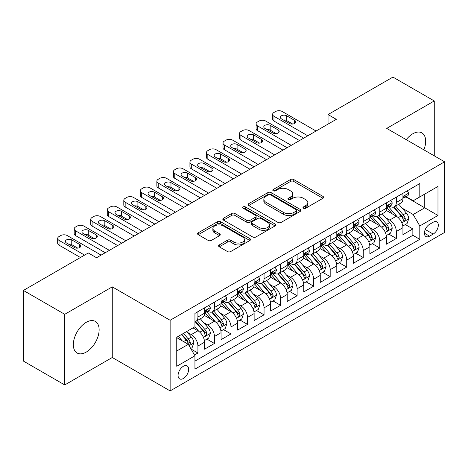 <?xml version="1.0" encoding="UTF-8"?>
<svg xmlns="http://www.w3.org/2000/svg" width="468" height="468" viewBox="0 0 468 468"><rect width="100%" height="100%" fill="white"/><g stroke="black" fill="none" stroke-linecap="round" stroke-linejoin="round"><path stroke-width="0.7" d="M303.445 208.231A1.609 0.93 0 0 0 305.721 208.231L322.961 198.274A2.293 1.328 0 0 0 323.634 197.338A2.293 1.328 0 0 0 322.961 196.402L293.752 179.536A2.293 1.328 0 0 0 290.505 179.536L273.259 189.493A1.609 0.93 0 0 0 272.791 190.148A1.609 0.93 0 0 0 273.259 190.804A1.609 0.93 0 0 0 275.535 190.804L277.764 189.517A7.342 4.241 0 0 1 288.153 189.517L290.587 190.921A7.342 4.241 0 0 1 292.74 193.916A7.342 4.241 0 0 1 290.587 196.917L288.352 198.204A1.609 0.93 0 0 0 287.884 198.859A1.609 0.93 0 0 0 288.352 199.514A1.609 0.93 0 0 0 290.628 199.514L292.857 198.227A7.342 4.241 0 0 1 303.246 198.227L305.68 199.631A7.342 4.241 0 0 1 307.833 202.632A7.342 4.241 0 0 1 305.68 205.627L303.445 206.92A1.609 0.93 0 0 0 302.977 207.576A1.609 0.93 0 0 0 303.445 208.231L303.445 206.92M86.229 352.106A18.24 10.53 120 0 0 98.145 336.036A18.24 10.53 120 0 0 95.349 321.417A18.24 10.53 120 0 0 86.229 322.323A18.24 10.53 120 0 0 74.313 338.393A18.24 10.53 120 0 0 77.109 353.007A18.24 10.53 120 0 0 86.229 352.106M423.879 149.848A18.24 10.53 120 0 0 421.89 132.889A18.24 10.53 120 0 0 412.77 133.795A18.24 10.53 120 0 0 406.212 139.651M183.362 378.501A7.482 4.317 120 0 0 188.253 371.908A7.482 4.317 120 0 0 187.106 365.912A7.482 4.317 120 0 0 183.362 366.28A7.482 4.317 120 0 0 178.478 372.873A7.482 4.317 120 0 0 179.624 378.869A7.482 4.317 120 0 0 183.362 378.501M219.258 244.934A2.293 1.328 0 0 0 218.585 245.875A2.293 1.328 0 0 0 219.258 246.811L227.454 251.544A2.293 1.328 0 0 0 230.701 251.544L249.853 240.488A2.293 1.328 0 0 0 250.52 239.546A2.293 1.328 0 0 0 249.853 238.61L220.639 221.744A2.293 1.328 0 0 0 217.392 221.744L198.245 232.801A2.293 1.328 0 0 0 197.572 233.737A2.293 1.328 0 0 0 198.245 234.679L208.143 240.394A2.293 1.328 0 0 0 211.39 240.394L219.586 235.661A2.293 1.328 0 0 0 220.258 234.725A2.293 1.328 0 0 0 219.586 233.784L214.672 230.952A6.137 3.545 0 0 1 212.876 228.442A6.137 3.545 0 0 1 216.666 225.172A6.137 3.545 0 0 1 223.359 225.939L242.588 237.042A6.137 3.545 0 0 1 244.384 239.546A6.137 3.545 0 0 1 240.599 242.822A6.137 3.545 0 0 1 233.906 242.055L230.701 240.207A2.293 1.328 0 0 0 227.454 240.207L219.258 244.934L219.258 246.811M112.267 286.861L64.736 314.303L23.4 290.441L23.4 361.08L64.736 384.942L112.267 357.499L170.136 390.909L170.136 320.27L112.267 286.861L112.267 357.499M434.269 155.844L434.269 100.953L386.732 128.402L444.6 161.811L170.136 320.27M434.269 100.953L392.933 77.091L328.039 114.561L328.039 124.102M23.4 290.441L88.294 252.972L96.56 257.745L336.305 119.334L328.039 114.561M277.928 222.399A2.293 1.328 0 0 0 281.174 222.399L300.321 211.343A2.293 1.328 0 0 0 300.994 210.407A2.293 1.328 0 0 0 300.321 209.471L271.112 192.605A2.293 1.328 0 0 0 267.866 192.605L248.713 203.662A2.293 1.328 0 0 0 248.04 204.598A2.293 1.328 0 0 0 248.713 205.534L277.928 222.399M243.758 208.576A1.609 0.93 0 0 1 245.39 208.804L245.39 206.897L275.085 224.043A2.293 1.328 0 0 1 275.757 224.979A2.293 1.328 0 0 1 275.085 225.915L255.937 236.972A2.293 1.328 0 0 1 252.691 236.972L223.476 220.106L223.476 218.234A2.293 1.328 0 0 0 222.809 219.17A2.293 1.328 0 0 0 223.476 220.106M223.476 218.234L231.672 213.502A2.293 1.328 0 0 1 234.918 213.502L246.765 220.34A2.293 1.328 0 0 0 250.011 220.34L255.452 217.199A2.293 1.328 0 0 0 256.125 216.263A2.293 1.328 0 0 0 255.452 215.327L243.114 208.207A1.609 0.93 0 0 1 242.646 207.552A1.609 0.93 0 0 1 243.635 206.692A1.609 0.93 0 0 1 245.39 206.897M194.483 354.99L197.917 353.012L191.055 349.052M187.147 332.192L191.301 334.591A9.354 5.4 60 0 1 197.917 346.045L204.528 342.225L204.528 349.192L214.449 343.465L206.926 339.125M203.685 322.645L207.833 325.044A9.354 5.4 60 0 1 214.449 336.498L221.06 332.678L221.06 339.645L230.981 333.918L223.458 329.577M220.217 313.098L224.371 315.496A9.354 5.4 60 0 1 230.981 326.951L237.598 323.131L237.598 330.104L247.519 324.377L239.996 320.03M236.749 303.556L240.903 305.949A9.354 5.4 60 0 1 247.519 317.403L254.13 313.589L254.13 320.557L264.051 314.829L256.528 310.483M253.287 294.009L257.435 296.408A9.354 5.4 60 0 1 264.051 307.862L270.662 304.042L270.662 311.009L280.584 305.282L273.06 300.942M269.82 284.462L273.973 286.861A9.354 5.4 60 0 1 280.584 298.315L287.2 294.495L287.2 301.462L297.116 295.735L289.593 291.394M286.352 274.915L290.505 277.313A9.354 5.4 60 0 1 297.116 288.768L303.732 284.948L303.732 291.921L313.654 286.194L306.13 281.847M302.89 265.374L307.037 267.766A9.354 5.4 60 0 1 313.654 279.221L320.264 275.406L320.264 282.374L330.186 276.646L322.663 272.3M319.422 255.826L323.569 258.225A9.354 5.4 60 0 1 330.186 269.679L336.802 265.859L336.802 272.826L346.718 267.099L339.195 262.759M335.954 246.279L340.107 248.678A9.354 5.4 60 0 1 346.718 260.132L353.334 256.312L353.334 263.279L363.256 257.552L355.733 253.211M352.486 236.732L356.639 239.13A9.354 5.4 60 0 1 363.256 250.585L369.866 246.771L369.866 253.738L379.788 248.011L372.265 243.664M369.024 227.191L373.171 229.583A9.354 5.4 60 0 1 379.788 241.038L386.398 237.223L386.398 244.191L396.32 238.464L396.32 231.496A9.354 5.4 -120 0 0 389.709 220.042L385.556 217.643M388.797 234.117L396.32 238.464M204.528 342.225A9.354 5.4 -120 0 0 197.917 330.771L192.956 327.904M221.06 332.678A9.354 5.4 -120 0 0 214.449 321.224L204.224 315.321M237.598 323.131A9.354 5.4 -120 0 0 230.981 311.676L220.756 305.774M254.13 313.589A9.354 5.4 -120 0 0 247.519 302.135L237.294 296.232M270.662 304.042A9.354 5.4 -120 0 0 264.051 292.588L253.826 286.685M287.2 294.495A9.354 5.4 -120 0 0 280.584 283.041L270.358 277.138M303.732 284.948A9.354 5.4 -120 0 0 297.116 273.493L286.896 267.591M320.264 275.406A9.354 5.4 -120 0 0 313.654 263.952L303.428 258.049M336.802 265.859A9.354 5.4 -120 0 0 330.186 254.405L319.96 248.502M353.334 256.312A9.354 5.4 -120 0 0 346.718 244.858L336.492 238.955M369.866 246.771A9.354 5.4 -120 0 0 363.256 235.31L353.03 229.408M386.398 237.223A9.354 5.4 -120 0 0 379.788 225.769L369.562 219.866M433.192 222.236L429.554 224.336A7.248 4.183 120 0 0 424.821 230.724A7.248 4.183 120 0 0 425.933 236.533A7.248 4.183 120 0 0 429.554 236.17L433.192 234.07A7.248 4.183 120 0 0 437.925 227.682A7.248 4.183 120 0 0 436.814 221.879A7.248 4.183 120 0 0 433.192 222.236M170.136 390.909L444.6 232.45L444.6 161.811M176.752 351.006L188.323 344.325L194.94 355.779L194.94 369.147L419.802 239.323L419.802 225.956L413.185 214.502L402.088 208.096M194.94 355.779L176.752 366.28L176.752 337.258L194.94 326.758L194.94 313.396L419.802 183.573L419.802 196.94L437.984 186.439L437.984 215.456L419.802 225.956M207.751 311.249L207.833 311.296A9.354 5.4 60 0 0 212.513 311.758L219.123 307.944A9.354 5.4 -120 0 0 221.06 303.662L221.06 298.315M224.283 301.702L224.371 301.749A9.354 5.4 60 0 0 229.045 302.217L235.661 298.397A9.354 5.4 -120 0 0 237.598 294.115L237.598 288.768M240.815 292.155L240.903 292.207A9.354 5.4 60 0 0 245.577 292.67L252.194 288.85A9.354 5.4 -120 0 0 254.13 284.567L254.13 279.221M257.347 282.608L257.435 282.66A9.354 5.4 60 0 0 262.115 283.122L268.726 279.302A9.354 5.4 -120 0 0 270.662 275.02L270.662 269.679M273.885 273.066L273.973 273.113A9.354 5.4 60 0 0 278.647 273.575L285.258 269.761A9.354 5.4 -120 0 0 287.2 265.479L287.2 260.132M290.417 263.519L290.505 263.566A9.354 5.4 60 0 0 295.179 264.034L301.796 260.214A9.354 5.4 -120 0 0 303.732 255.932L303.732 250.585M306.95 253.972L307.037 254.025A9.354 5.4 60 0 0 311.717 254.487L318.328 250.667A9.354 5.4 -120 0 0 320.264 246.384L320.264 241.038M323.487 244.425L323.569 244.477A9.354 5.4 60 0 0 328.249 244.939L334.86 241.119A9.354 5.4 -120 0 0 336.802 236.837L336.802 231.496M340.02 234.883L340.107 234.93A9.354 5.4 60 0 0 344.781 235.392L351.398 231.578A9.354 5.4 -120 0 0 353.334 227.296L353.334 221.949M356.552 225.336L356.639 225.383A9.354 5.4 60 0 0 361.314 225.851L367.93 222.031A9.354 5.4 -120 0 0 369.866 217.749L369.866 212.402M373.09 215.789L373.171 215.842A9.354 5.4 60 0 0 377.851 216.304L384.462 212.484A9.354 5.4 -120 0 0 386.398 208.201L386.398 202.855M194.94 361.126L412.858 235.31L412.858 228.916L402.936 234.643L402.936 227.676A9.354 5.4 -120 0 0 396.32 216.222L386.094 210.319M389.622 206.242L389.709 206.294A9.354 5.4 -120 0 0 394.384 206.757A9.354 5.4 -120 0 0 396.32 202.474L396.32 197.127M394.384 206.757L401 202.936A9.354 5.4 -120 0 0 402.936 198.654L402.936 193.313M197.917 311.676L197.917 317.023A9.354 5.4 60 0 1 195.975 321.305A9.354 5.4 60 0 1 194.94 321.686M195.975 321.305L202.591 317.485A9.354 5.4 -120 0 0 204.528 313.203L204.528 307.862M214.449 302.135L214.449 307.476A9.354 5.4 60 0 1 212.513 311.758M230.981 292.588L230.981 297.935A9.354 5.4 60 0 1 229.045 302.217M247.519 283.041L247.519 288.387A9.354 5.4 60 0 1 245.577 292.67M264.051 273.493L264.051 278.84A9.354 5.4 60 0 1 262.115 283.122M280.584 263.952L280.584 269.293A9.354 5.4 60 0 1 278.647 273.575M297.116 254.405L297.116 259.752A9.354 5.4 60 0 1 295.179 264.034M313.654 244.858L313.654 250.204A9.354 5.4 60 0 1 311.717 254.487M330.186 235.31L330.186 240.657A9.354 5.4 60 0 1 328.249 244.939M346.718 225.769L346.718 231.11A9.354 5.4 60 0 1 344.781 235.392M363.256 216.222L363.256 221.569A9.354 5.4 60 0 1 361.314 225.851M379.788 206.675L379.788 212.022A9.354 5.4 60 0 1 377.851 216.304M379.788 241.038L379.788 248.011M363.256 250.585L363.256 257.552M346.718 260.132L346.718 267.099M330.186 269.679L330.186 276.646M313.654 279.221L313.654 286.194M297.116 288.768L297.116 295.735M280.584 298.315L280.584 305.282M264.051 307.862L264.051 314.829M247.519 317.403L247.519 324.377M230.981 326.951L230.981 333.918M214.449 336.498L214.449 343.465M197.917 346.045L197.917 353.012M188.323 344.325L176.752 337.644M413.185 214.502L424.757 207.821L424.757 194.074L437.984 186.439M405.826 196.888L437.984 215.456M406.154 196.7L413.185 200.754L419.802 196.94M64.736 314.303L64.736 384.942M405.335 224.576L412.858 228.916M412.858 235.31L419.802 239.323M304.089 208.459L305.68 207.54A7.342 4.241 0 0 0 307.833 204.539L307.833 202.632M292.74 193.916L292.74 195.829A7.342 4.241 0 0 1 290.587 198.824L288.996 199.742M322.932 198.292L293.752 181.444A2.293 1.328 0 0 0 290.505 181.444L273.903 191.026M300.292 211.361L271.112 194.512A2.293 1.328 0 0 0 267.866 194.512L248.748 205.551M296.267 211.062A1.609 0.93 0 0 0 296.735 210.407A1.609 0.93 0 0 0 296.267 209.752L270.627 194.945A1.609 0.93 0 0 0 268.351 194.945L265.999 196.308A7.342 4.241 0 0 0 263.847 199.304A7.342 4.241 0 0 0 265.999 202.305L283.526 212.425A7.342 4.241 0 0 0 293.91 212.425L296.267 211.062L296.267 212.975A1.609 0.93 0 0 0 296.735 212.32L296.735 210.407M263.847 199.304L263.847 201.217A7.342 4.241 0 0 0 265.999 204.212L265.999 202.305M296.267 212.975L293.91 214.332A7.342 4.241 0 0 1 283.526 214.332L265.999 204.212M223.511 220.124L231.672 215.409L231.672 213.502M256.125 216.263L256.125 218.176A2.293 1.328 0 0 1 255.452 219.112L250.011 222.247A2.293 1.328 0 0 1 246.765 222.247L234.918 215.409A2.293 1.328 0 0 0 231.672 215.409M245.39 208.804L275.055 225.933M259.061 227.436A6.137 3.545 0 0 0 265.754 228.208A6.137 3.545 0 0 0 269.539 224.932A6.137 3.545 0 0 0 267.743 222.423L260.969 218.515A2.293 1.328 0 0 0 257.722 218.515L252.287 221.651A2.293 1.328 0 0 0 251.614 222.587A2.293 1.328 0 0 0 252.287 223.529L259.061 227.436L259.061 229.349A6.137 3.545 0 0 0 265.754 230.116A6.137 3.545 0 0 0 269.539 226.84L269.539 224.932M251.614 222.587L251.614 224.5A2.293 1.328 0 0 0 252.287 225.436L252.287 223.529M259.061 229.349L252.287 225.436M244.384 239.546L244.384 241.459A6.137 3.545 0 0 1 240.599 244.735A6.137 3.545 0 0 1 233.906 243.963L230.701 242.114A2.293 1.328 0 0 0 227.454 242.114L219.287 246.829M212.876 228.442L212.876 230.355A6.137 3.545 0 0 0 214.672 232.859L214.672 230.952M219.55 235.679L214.672 232.859M249.818 240.505L220.639 223.657A2.293 1.328 0 0 0 217.392 223.657L198.274 234.696M402.796 226.038L407.066 223.569L408.722 218.796A6.195 3.58 -120 0 0 406.306 212.981L398.754 204.235M397.238 216.824L388.604 206.827M392.324 213.917L387.317 208.114A14.847 8.57 -120 0 0 386.855 207.599M393.541 207.09L401.181 215.941A6.195 3.58 60 0 1 403.393 220.206L403.843 220.943L404.68 220.826L405.376 219.065A6.195 3.58 -120 0 0 403.164 214.794L395.612 206.049M393.992 206.95L402.199 216.456A3.159 1.825 60 0 1 402.995 217.69L405.376 219.065M307.78 135.796L273.973 116.275A4.674 2.703 -0 0 1 272.598 114.367A4.674 2.703 -0 0 1 273.973 112.46L275.623 111.507A4.674 2.703 -0 0 1 282.239 111.507L316.046 131.022M272.598 114.367L272.598 119.141A4.674 2.703 180 0 0 273.973 121.048L303.65 138.183M407.318 190.78L408.722 193.214A6.195 3.58 60 0 1 407.441 195.957L404.299 197.771A6.195 3.58 -120 0 0 405.376 196.344L405.247 195.794M281.408 118.854A3.744 2.159 180 0 1 280.314 117.328A3.744 2.159 180 0 1 282.625 115.333A3.744 2.159 180 0 1 286.703 115.801L294.635 120.381A3.744 2.159 180 0 1 295.735 121.908A3.744 2.159 180 0 1 293.424 123.903A3.744 2.159 180 0 1 289.347 123.435L281.408 118.854M403.141 198.063L403.164 198.063A6.195 3.58 -120 0 0 404.299 197.771M404.574 195.881L405.376 196.344C404.984 195.408 404.323 195.794 403.393 197.49A6.195 3.58 60 0 1 402.936 198.368M283.356 119.978A3.744 2.159 180 0 1 286.703 120.574L292.693 124.032M386.264 235.585L390.534 233.117L392.184 228.343A6.195 3.58 -120 0 0 389.774 222.528L382.221 213.782M380.706 226.372L372.072 216.374M375.792 223.458L370.779 217.661A14.847 8.57 -120 0 0 370.323 217.14M377.009 216.637L384.649 225.482A6.195 3.58 60 0 1 386.86 229.753L387.311 230.49L388.147 230.373L388.844 228.606A6.195 3.58 -120 0 0 386.632 224.342L379.08 215.596M377.46 216.497L385.667 225.997A3.159 1.825 60 0 1 386.463 227.237L388.844 228.606M369.726 245.133L374.002 242.664L375.652 237.89A6.195 3.58 -120 0 0 373.242 232.069L365.683 223.324M364.174 235.919L355.54 225.921M359.26 233.005L354.247 227.202A14.847 8.57 -120 0 0 353.79 226.688M360.471 226.184L368.117 235.03A6.195 3.58 60 0 1 370.323 239.3L370.773 240.031L371.61 239.914L372.306 238.154A6.195 3.58 -120 0 0 370.1 233.883L362.542 225.137M360.922 226.038L369.135 235.544A3.159 1.825 60 0 1 369.931 236.779L372.306 238.154M353.194 254.674L357.464 252.211L359.12 247.437A6.195 3.58 -120 0 0 356.704 241.617L349.151 232.871M347.636 245.46L339.002 235.468M342.722 242.553L337.715 236.749A14.847 8.57 -120 0 0 337.252 236.235M343.939 235.732L351.579 244.577A6.195 3.58 60 0 1 353.79 248.847L354.241 249.579L355.077 249.462L355.774 247.701A6.195 3.58 -120 0 0 353.562 243.43L346.01 234.684M344.389 235.585L352.597 245.092A3.159 1.825 60 0 1 353.393 246.326L355.774 247.701M336.662 264.221L340.932 261.752L342.588 256.979A6.195 3.58 -120 0 0 340.172 251.164L332.619 242.418M331.104 255.007L322.47 245.01M326.19 252.1L321.183 246.297A14.847 8.57 -120 0 0 320.72 245.782M327.407 245.273L335.047 254.124A6.195 3.58 60 0 1 337.258 258.389L337.709 259.126L338.545 259.009L339.241 257.248A6.195 3.58 -120 0 0 337.03 252.977L329.478 244.232M327.857 245.133L336.065 254.639A3.159 1.825 60 0 1 336.861 255.873L339.241 257.248M291.248 145.343L257.435 125.822A4.674 2.703 -0 0 1 256.066 123.915A4.674 2.703 -0 0 1 257.435 122.002L259.091 121.048A4.674 2.703 -0 0 1 265.701 121.048L299.514 140.57M256.066 123.915L256.066 128.688A4.674 2.703 180 0 0 257.435 130.595L287.112 147.73M390.78 200.327L392.184 202.761A6.195 3.58 60 0 1 390.903 205.505L387.761 207.318A6.195 3.58 -120 0 0 388.844 205.891L388.709 205.341M264.876 128.402A3.744 2.159 180 0 1 263.782 126.875A3.744 2.159 180 0 1 266.093 124.88A3.744 2.159 180 0 1 270.171 125.348L278.103 129.928A3.744 2.159 180 0 1 279.197 131.455A3.744 2.159 180 0 1 276.892 133.45A3.744 2.159 180 0 1 272.815 132.982L264.876 128.402M386.609 207.605L386.632 207.605A6.195 3.58 -120 0 0 387.761 207.318M388.042 205.429L388.844 205.891C388.452 204.955 387.791 205.335 386.86 207.037A6.195 3.58 60 0 1 386.398 207.915M266.824 129.525A3.744 2.159 180 0 1 270.171 130.116L276.155 133.579M274.716 154.89L240.903 135.369A4.674 2.703 -0 0 1 239.534 133.462A4.674 2.703 -0 0 1 240.903 131.549L242.559 130.595A4.674 2.703 -0 0 1 249.169 130.595L282.982 150.117M239.534 133.462L239.534 138.23A4.674 2.703 180 0 0 240.903 140.143L270.58 157.277M374.248 209.875L375.652 212.308A6.195 3.58 60 0 1 374.371 215.046L371.229 216.859A6.195 3.58 -120 0 0 372.306 215.432L372.177 214.882M248.344 137.943A3.744 2.159 180 0 1 247.25 136.416A3.744 2.159 180 0 1 249.555 134.421A3.744 2.159 180 0 1 253.633 134.889L261.571 139.476A3.744 2.159 180 0 1 262.665 141.003A3.744 2.159 180 0 1 260.354 142.997A3.744 2.159 180 0 1 256.277 142.529L248.344 137.943M370.071 217.152L370.1 217.152A6.195 3.58 -120 0 0 371.229 216.859M371.51 214.97L372.306 215.432C371.92 214.502 371.259 214.882 370.323 216.579A6.195 3.58 60 0 1 369.866 217.462M250.292 139.072A3.744 2.159 180 0 1 253.633 139.663L259.623 143.12M258.178 164.438L224.371 144.916A4.674 2.703 -0 0 1 223.002 143.003A4.674 2.703 -0 0 1 224.371 141.096L226.021 140.143A4.674 2.703 -0 0 1 232.637 140.143L266.45 159.664M223.002 143.003L223.002 147.777A4.674 2.703 180 0 0 224.371 149.69L254.048 166.819M357.716 219.416L359.12 221.85A6.195 3.58 60 0 1 357.839 224.593L354.697 226.407A6.195 3.58 -120 0 0 355.774 224.979L355.645 224.429M231.812 147.49A3.744 2.159 180 0 1 230.712 145.963A3.744 2.159 180 0 1 233.023 143.968A3.744 2.159 180 0 1 237.1 144.436L245.039 149.017A3.744 2.159 180 0 1 246.133 150.544A3.744 2.159 180 0 1 243.822 152.539A3.744 2.159 180 0 1 239.745 152.071L231.812 147.49M353.539 226.699L353.562 226.699A6.195 3.58 -120 0 0 354.697 226.407M354.972 224.517L355.774 224.979C355.382 224.049 354.721 224.429 353.79 226.126A6.195 3.58 60 0 1 353.334 227.009M233.754 148.613A3.744 2.159 180 0 1 237.1 149.21L243.091 152.667M241.646 173.979L207.833 154.458A4.674 2.703 -0 0 1 206.464 152.55A4.674 2.703 -0 0 1 207.833 150.643L209.488 149.69A4.674 2.703 -0 0 1 216.105 149.69L249.912 169.205M206.464 152.55L206.464 157.324A4.674 2.703 180 0 0 207.833 159.231L237.516 176.366M341.178 228.963L342.588 231.397A6.195 3.58 60 0 1 341.301 234.14L338.159 235.954A6.195 3.58 -120 0 0 339.241 234.526L339.107 233.977M215.274 157.037A3.744 2.159 180 0 1 214.18 155.511A3.744 2.159 180 0 1 216.491 153.516A3.744 2.159 180 0 1 220.568 153.984L228.501 158.564A3.744 2.159 180 0 1 229.601 160.091A3.744 2.159 180 0 1 227.29 162.086A3.744 2.159 180 0 1 223.213 161.618L215.274 157.037M337.007 236.246L337.03 236.246A6.195 3.58 -120 0 0 338.159 235.954M338.44 234.064L339.241 234.526C338.85 233.59 338.188 233.977 337.258 235.673A6.195 3.58 60 0 1 336.802 236.551M217.222 158.161A3.744 2.159 180 0 1 220.568 158.757L226.559 162.215M320.124 273.768L324.4 271.3L326.05 266.526A6.195 3.58 -120 0 0 323.64 260.711L316.087 251.965M314.572 264.555L305.937 254.557M309.658 261.641L304.645 255.844A14.847 8.57 -120 0 0 304.188 255.323M310.875 254.82L318.515 263.665A6.195 3.58 60 0 1 320.72 267.936L321.171 268.673L322.007 268.556L322.704 266.789A6.195 3.58 -120 0 0 320.498 262.525L312.946 253.779M311.319 254.68L319.533 264.18A3.159 1.825 60 0 1 320.328 265.42L322.704 266.789M225.114 183.526L191.301 164.005A4.674 2.703 -0 0 1 189.932 162.098A4.674 2.703 -0 0 1 191.301 160.185L192.956 159.231A4.674 2.703 -0 0 1 199.567 159.231L233.38 178.753M189.932 162.098L189.932 166.871A4.674 2.703 180 0 0 191.301 168.778L220.978 185.913M324.646 238.51L326.05 240.944A6.195 3.58 60 0 1 324.769 243.688L321.627 245.501A6.195 3.58 -120 0 0 322.704 244.074L322.575 243.524M198.742 166.585A3.744 2.159 180 0 1 197.648 165.058A3.744 2.159 180 0 1 199.953 163.063A3.744 2.159 180 0 1 204.03 163.531L211.969 168.111A3.744 2.159 180 0 1 213.063 169.638A3.744 2.159 180 0 1 210.752 171.633A3.744 2.159 180 0 1 206.68 171.165L198.742 166.585M320.475 245.788L320.498 245.788A6.195 3.58 -120 0 0 321.627 245.501M321.908 243.612L322.704 244.074C322.317 243.138 321.656 243.518 320.72 245.214A6.195 3.58 60 0 1 320.264 246.098M200.69 167.708A3.744 2.159 180 0 1 204.03 168.299L210.021 171.762M303.592 283.315L307.862 280.847L309.518 276.073A6.195 3.58 -120 0 0 307.107 270.252L299.549 261.507M298.034 274.102L289.405 264.104M293.126 271.188L288.112 265.385A14.847 8.57 -120 0 0 287.65 264.87M294.337 264.367L301.977 273.213A6.195 3.58 60 0 1 304.188 277.483L304.639 278.214L305.475 278.097L306.171 276.336A6.195 3.58 -120 0 0 303.966 272.066L296.408 263.32M294.787 264.221L303.001 273.727A3.159 1.825 60 0 1 303.79 274.962L306.171 276.336M287.059 292.857L291.33 290.394L292.986 285.62A6.195 3.58 -120 0 0 290.569 279.8L283.017 271.054M281.502 283.643L272.867 273.651M276.588 280.736L271.58 274.932A14.847 8.57 -120 0 0 271.118 274.418M277.805 273.915L285.445 282.76A6.195 3.58 60 0 1 287.656 287.03L288.107 287.761L288.943 287.644L289.639 285.884A6.195 3.58 -120 0 0 287.428 281.613L279.876 272.867M278.255 273.768L286.463 283.275A3.159 1.825 60 0 1 287.258 284.509L289.639 285.884M270.527 302.404L274.798 299.935L276.448 295.162A6.195 3.58 -120 0 0 274.037 289.347L266.485 280.601M264.97 293.19L256.335 283.193M260.056 290.283L255.042 284.48A14.847 8.57 -120 0 0 254.586 283.965M261.273 283.456L268.913 292.307A6.195 3.58 60 0 1 271.118 296.572L271.569 297.309L272.411 297.192L273.107 295.431A6.195 3.58 -120 0 0 270.896 291.16L263.344 282.415M261.717 283.315L269.931 292.822A3.159 1.825 60 0 1 270.726 294.056L273.107 295.431M253.989 311.951L258.266 309.483L259.916 304.709A6.195 3.58 -120 0 0 257.505 298.894L249.947 290.148M248.438 302.737L239.803 292.74M243.524 299.824L238.51 294.027A14.847 8.57 -120 0 0 238.048 293.506M244.735 293.003L252.375 301.848A6.195 3.58 60 0 1 254.586 306.119L255.037 306.856L255.873 306.739L256.569 304.972A6.195 3.58 -120 0 0 254.364 300.708L246.806 291.962M245.185 292.863L253.399 302.363A3.159 1.825 60 0 1 254.194 303.603L256.569 304.972M237.457 321.498L241.728 319.03L243.383 314.256A6.195 3.58 -120 0 0 240.967 308.435L233.415 299.69M231.9 312.285L223.265 302.287M226.986 309.371L221.978 303.568A14.847 8.57 -120 0 0 221.516 303.053M228.203 302.55L235.843 311.395A6.195 3.58 60 0 1 238.054 315.666L238.504 316.397L239.341 316.28L240.037 314.519A6.195 3.58 -120 0 0 237.826 310.249L230.274 301.503M228.653 302.404L236.861 311.91A3.159 1.825 60 0 1 237.656 313.145L240.037 314.519M208.582 193.073L174.769 173.552A4.674 2.703 -0 0 1 173.4 171.645A4.674 2.703 -0 0 1 174.769 169.732L176.418 168.778A4.674 2.703 -0 0 1 183.035 168.778L216.848 188.3M173.4 171.645L173.4 176.413A4.674 2.703 180 0 0 174.769 178.326L204.446 195.46M308.114 248.058L309.518 250.491A6.195 3.58 60 0 1 308.236 253.229L305.095 255.042A6.195 3.58 -120 0 0 306.171 253.615L306.043 253.065M182.21 176.126A3.744 2.159 180 0 1 181.11 174.599A3.744 2.159 180 0 1 183.421 172.604A3.744 2.159 180 0 1 187.498 173.072L195.437 177.659A3.744 2.159 180 0 1 196.531 179.185A3.744 2.159 180 0 1 194.22 181.18A3.744 2.159 180 0 1 190.143 180.712L182.21 176.126M303.937 255.335L303.966 255.335A6.195 3.58 -120 0 0 305.095 255.042M305.37 253.153L306.171 253.615C305.785 252.685 305.124 253.065 304.188 254.762A6.195 3.58 60 0 1 303.732 255.645M184.152 177.255A3.744 2.159 180 0 1 187.498 177.846L193.489 181.303M192.044 202.621L158.231 183.099A4.674 2.703 -0 0 1 156.862 181.186A4.674 2.703 -0 0 1 158.231 179.279L159.886 178.326A4.674 2.703 -0 0 1 166.503 178.326L200.31 197.847M156.862 181.186L156.862 185.96A4.674 2.703 180 0 0 158.231 187.873L187.914 205.002M291.582 257.599L292.986 260.032A6.195 3.58 60 0 1 291.699 262.776L288.557 264.59A6.195 3.58 -120 0 0 289.639 263.162L289.511 262.612M165.672 185.673A3.744 2.159 180 0 1 164.578 184.146A3.744 2.159 180 0 1 166.889 182.151A3.744 2.159 180 0 1 170.966 182.619L178.899 187.2A3.744 2.159 180 0 1 179.999 188.727A3.744 2.159 180 0 1 177.688 190.722A3.744 2.159 180 0 1 173.61 190.254L165.672 185.673M287.405 264.882L287.428 264.882A6.195 3.58 -120 0 0 288.557 264.59M288.838 262.7L289.639 263.162C289.247 262.232 288.586 262.612 287.656 264.309A6.195 3.58 60 0 1 287.2 265.192M167.62 186.796A3.744 2.159 180 0 1 170.966 187.393L176.957 190.85M175.512 212.162L141.699 192.641A4.674 2.703 -0 0 1 140.33 190.733A4.674 2.703 -0 0 1 141.699 188.826L143.354 187.873A4.674 2.703 -0 0 1 149.965 187.873L183.778 207.388M140.33 190.733L140.33 195.507A4.674 2.703 180 0 0 141.699 197.414L171.376 214.549M275.044 267.146L276.448 269.58A6.195 3.58 60 0 1 275.166 272.323L272.025 274.137A6.195 3.58 -120 0 0 273.107 272.709L272.973 272.16M149.14 195.22A3.744 2.159 180 0 1 148.046 193.694A3.744 2.159 180 0 1 150.351 191.699A3.744 2.159 180 0 1 154.428 192.167L162.367 196.747A3.744 2.159 180 0 1 163.461 198.274A3.744 2.159 180 0 1 161.156 200.269A3.744 2.159 180 0 1 157.078 199.801L149.14 195.22M270.873 274.429L270.896 274.429A6.195 3.58 -120 0 0 272.025 274.137M272.306 272.247L273.107 272.709C272.715 271.773 272.054 272.16 271.118 273.856A6.195 3.58 60 0 1 270.662 274.734M151.088 196.344A3.744 2.159 180 0 1 154.428 196.94L160.419 200.398M158.98 221.709L125.167 202.188A4.674 2.703 -0 0 1 123.798 200.281A4.674 2.703 -0 0 1 125.167 198.368L126.822 197.414A4.674 2.703 -0 0 1 133.433 197.414L167.246 216.936M123.798 200.281L123.798 205.054A4.674 2.703 180 0 0 125.167 206.961L154.844 224.096M258.511 276.693L259.916 279.127A6.195 3.58 60 0 1 258.634 281.871L255.493 283.684A6.195 3.58 -120 0 0 256.569 282.257L256.441 281.707M132.608 204.768A3.744 2.159 180 0 1 131.508 203.241A3.744 2.159 180 0 1 133.819 201.246A3.744 2.159 180 0 1 137.896 201.714L145.835 206.294A3.744 2.159 180 0 1 146.929 207.821A3.744 2.159 180 0 1 144.618 209.816A3.744 2.159 180 0 1 140.54 209.348L132.608 204.768M254.335 283.971L254.364 283.971A6.195 3.58 -120 0 0 255.493 283.684M255.774 281.794L256.569 282.257C256.183 281.321 255.522 281.701 254.586 283.397A6.195 3.58 60 0 1 254.13 284.281M134.55 205.891A3.744 2.159 180 0 1 137.896 206.482L143.887 209.945M142.442 231.256L108.634 211.735A4.674 2.703 -0 0 1 107.26 209.828A4.674 2.703 -0 0 1 108.634 207.915L110.284 206.961A4.674 2.703 -0 0 1 116.901 206.961L150.708 226.483M107.26 209.828L107.26 214.596A4.674 2.703 180 0 0 108.634 216.508L138.312 233.643M241.979 286.24L243.383 288.674A6.195 3.58 60 0 1 242.102 291.412L238.961 293.225A6.195 3.58 -120 0 0 240.037 291.798L239.909 291.248M116.07 214.309A3.744 2.159 180 0 1 114.976 212.782A3.744 2.159 180 0 1 117.287 210.787A3.744 2.159 180 0 1 121.364 211.255L129.297 215.842A3.744 2.159 180 0 1 130.397 217.368A3.744 2.159 180 0 1 128.086 219.363A3.744 2.159 180 0 1 124.008 218.895L116.07 214.309M237.802 293.518L237.826 293.518A6.195 3.58 -120 0 0 238.961 293.225M239.236 291.336L240.037 291.798C239.645 290.868 238.984 291.248 238.054 292.945A6.195 3.58 60 0 1 237.598 293.828M118.018 215.438A3.744 2.159 180 0 1 121.364 216.029L127.354 219.486M220.925 331.04L225.196 328.577L226.845 323.803A6.195 3.58 -120 0 0 224.435 317.983L216.883 309.237M215.368 321.826L206.733 311.834M210.454 318.919L205.44 313.115A14.847 8.57 -120 0 0 204.984 312.601M211.671 312.097L219.311 320.943A6.195 3.58 60 0 1 221.522 325.213L221.972 325.944L222.809 325.827L223.505 324.067A6.195 3.58 -120 0 0 221.294 319.796L213.741 311.05M212.121 311.951L220.329 321.457A3.159 1.825 60 0 1 221.124 322.692L223.505 324.067M125.91 240.804L92.097 221.282A4.674 2.703 -0 0 1 90.728 219.369A4.674 2.703 -0 0 1 92.097 217.462L93.752 216.508A4.674 2.703 -0 0 1 100.363 216.508L134.176 236.03M90.728 219.369L90.728 224.143A4.674 2.703 180 0 0 92.097 226.056L121.774 243.184M225.441 295.782L226.845 298.215A6.195 3.58 60 0 1 225.564 300.959L222.423 302.773A6.195 3.58 -120 0 0 223.505 301.345L223.371 300.795M99.538 223.856A3.744 2.159 180 0 1 98.444 222.329A3.744 2.159 180 0 1 100.755 220.334A3.744 2.159 180 0 1 104.832 220.802L112.765 225.383A3.744 2.159 180 0 1 113.859 226.91A3.744 2.159 180 0 1 111.554 228.905A3.744 2.159 180 0 1 107.476 228.437L99.538 223.856M221.27 303.065L221.294 303.065A6.195 3.58 -120 0 0 222.423 302.773M222.704 300.883L223.505 301.345C223.113 300.415 222.452 300.795 221.522 302.492A6.195 3.58 60 0 1 221.06 303.375M101.486 224.979A3.744 2.159 180 0 1 104.832 225.576L110.817 229.033M204.387 340.587L208.664 338.118L210.313 333.345A6.195 3.58 -120 0 0 207.903 327.53L200.345 318.784M198.836 331.373L194.881 326.793M193.922 328.466L193.278 327.717M195.133 321.639L202.779 330.49A6.195 3.58 60 0 1 204.984 334.755L205.434 335.492L206.271 335.375L206.967 333.614A6.195 3.58 -120 0 0 204.762 329.343L197.203 320.598M195.583 321.498L203.796 331.005A3.159 1.825 60 0 1 204.592 332.239L206.967 333.614M109.377 250.345L75.564 230.823A4.674 2.703 -0 0 1 74.196 228.916A4.674 2.703 -0 0 1 75.564 227.009L77.22 226.056A4.674 2.703 -0 0 1 83.831 226.056L117.643 245.571M74.196 228.916L74.196 233.69A4.674 2.703 180 0 0 75.564 235.597L105.242 252.732M208.909 305.329L210.313 307.763A6.195 3.58 60 0 1 209.032 310.506L205.891 312.32A6.195 3.58 -120 0 0 206.967 310.892L206.838 310.342M83.006 233.403A3.744 2.159 180 0 1 81.912 231.876A3.744 2.159 180 0 1 84.217 229.882A3.744 2.159 180 0 1 88.294 230.35L96.232 234.93A3.744 2.159 180 0 1 97.326 236.457A3.744 2.159 180 0 1 95.016 238.452A3.744 2.159 180 0 1 90.938 237.984L83.006 233.403M204.732 312.612L204.762 312.612A6.195 3.58 -120 0 0 205.891 312.32M206.172 310.43L206.967 310.892C206.581 309.956 205.92 310.342 204.984 312.039A6.195 3.58 60 0 1 204.528 312.916M84.954 234.526A3.744 2.159 180 0 1 88.294 235.123L94.284 238.581M190.722 348.479L192.126 347.665L193.781 342.892A6.195 3.58 -120 0 0 191.365 337.077L186.609 331.566M182.175 340.774L178.343 336.34M177.384 338.007L176.752 337.276M181.485 334.526L186.241 340.031A6.195 3.58 60 0 1 188.452 344.302L188.902 345.039L189.739 344.922L190.435 343.155A6.195 3.58 -120 0 0 188.224 338.89L183.468 333.38M181.871 334.304L187.258 340.546A3.159 1.825 60 0 1 188.054 341.786L190.435 343.155M84.573 255.119L59.032 240.371A4.674 2.703 -0 0 1 57.663 238.464A4.674 2.703 -0 0 1 59.032 236.551L60.682 235.597A4.674 2.703 -0 0 1 67.298 235.597L101.111 255.119M57.663 238.464L57.663 243.237A4.674 2.703 180 0 0 59.032 245.144L80.443 257.505M66.474 242.951A3.744 2.159 180 0 1 65.374 241.424A3.744 2.159 180 0 1 67.684 239.429A3.744 2.159 180 0 1 71.762 239.897L79.7 244.477A3.744 2.159 180 0 1 80.794 246.004A3.744 2.159 180 0 1 78.484 247.999A3.744 2.159 180 0 1 74.406 247.531L66.474 242.951M68.416 244.074A3.744 2.159 180 0 1 71.762 244.665L77.752 248.128M191.301 334.591L197.917 330.771M207.833 325.044L214.449 321.224M224.371 315.496L230.981 311.676M240.903 305.949L247.519 302.135M257.435 296.408L264.051 292.588M273.973 286.861L280.584 283.041M290.505 277.313L297.116 273.493M307.037 267.766L313.654 263.952M323.569 258.225L330.186 254.405M340.107 248.678L346.718 244.858M356.639 239.13L363.256 235.31M373.171 229.583L379.788 225.769M389.709 220.042L396.32 216.222M396.32 202.474L402.936 198.654M197.917 317.023L204.528 313.203M214.449 307.476L221.06 303.662M230.981 297.935L237.598 294.115M247.519 288.387L254.13 284.567M264.051 278.84L270.662 275.02M280.584 269.293L287.2 265.479M297.116 259.752L303.732 255.932M313.654 250.204L320.264 246.384M330.186 240.657L336.802 236.837M346.718 231.11L353.334 227.296M363.256 221.569L369.866 217.749M379.788 212.022L386.398 208.201M396.32 231.496L402.936 227.676M425.266 229.495L433.192 234.07M424.429 233.21L429.554 236.17M305.68 207.54L305.68 205.627M288.352 199.514L288.352 198.204M290.587 198.824L290.587 196.917M273.259 190.804L273.259 189.493M290.505 181.444L290.505 179.536M293.752 181.444L293.752 179.536M322.961 198.274L322.961 196.402M248.713 205.534L248.713 203.662M267.866 194.512L267.866 192.605M271.112 194.512L271.112 192.605M300.321 211.343L300.321 209.471M283.526 214.332L283.526 212.425M293.91 214.332L293.91 212.425M234.918 215.409L234.918 213.502M246.765 222.247L246.765 220.34M250.011 222.247L250.011 220.34M255.452 219.112L255.452 217.199M275.085 225.915L275.085 224.043M227.454 242.114L227.454 240.207M230.701 242.114L230.701 240.207M233.906 243.963L233.906 242.055M219.586 235.661L219.586 233.784M198.245 234.679L198.245 232.801M217.392 223.657L217.392 221.744M220.639 223.657L220.639 221.744M249.853 240.488L249.853 238.61M401.848 222.862L408.681 218.919M403.164 214.794L406.306 212.981M398.227 217.643L401.181 215.941M273.973 121.048L273.973 116.275M408.681 193.144L402.936 196.461M286.703 115.801L286.703 120.574M294.635 120.381L294.635 123.435M385.316 232.409L392.149 228.466M386.632 224.342L389.774 222.528M381.695 227.191L384.649 225.482M368.784 241.95L375.611 238.007M370.1 233.883L373.242 232.069M365.157 236.738L368.117 235.03M352.252 251.497L359.079 247.554M353.562 243.43L356.704 241.617M348.625 246.285L351.579 244.577M335.714 261.045L342.547 257.102M337.03 252.977L340.172 251.164M332.093 255.826L335.047 254.124M257.435 130.595L257.435 125.822M392.149 202.691L386.398 206.008M270.171 125.348L270.171 130.116M278.103 129.928L278.103 132.982M240.903 140.143L240.903 135.369M375.611 212.238L369.866 215.555M253.633 134.889L253.633 139.663M261.571 139.476L261.571 142.529M224.371 149.69L224.371 144.916M359.079 221.779L353.334 225.096M237.1 144.436L237.1 149.21M245.039 149.017L245.039 152.071M207.833 159.231L207.833 154.458M342.547 231.327L336.802 234.643M220.568 153.984L220.568 158.757M228.501 158.564L228.501 161.618M319.182 270.592L326.009 266.649M320.498 262.525L323.64 260.711M315.561 265.374L318.515 263.665M191.301 168.778L191.301 164.005M326.009 240.874L320.264 244.191M204.03 163.531L204.03 168.299M211.969 168.111L211.969 171.165M302.65 280.133L309.477 276.19M303.966 272.066L307.107 270.252M299.023 274.921L301.977 273.213M286.112 289.68L292.945 285.737M287.428 281.613L290.569 279.8M282.491 284.468L285.445 282.76M269.58 299.227L276.407 295.285M270.896 291.16L274.037 289.347M265.959 294.009L268.913 292.307M253.048 308.775L259.875 304.832M254.364 300.708L257.505 298.894M249.421 303.556L252.375 301.848M236.51 318.316L243.342 314.373M237.826 310.249L240.967 308.435M232.888 313.104L235.843 311.395M174.769 178.326L174.769 173.552M309.477 250.421L303.732 253.738M187.498 173.072L187.498 177.846M195.437 177.659L195.437 180.712M158.231 187.873L158.231 183.099M292.945 259.962L287.2 263.279M170.966 182.619L170.966 187.393M178.899 187.2L178.899 190.254M141.699 197.414L141.699 192.641M276.407 269.51L270.662 272.826M154.428 192.167L154.428 196.94M162.367 196.747L162.367 199.801M125.167 206.961L125.167 202.188M259.875 279.057L254.13 282.374M137.896 201.714L137.896 206.482M145.835 206.294L145.835 209.348M108.634 216.508L108.634 211.735M243.342 288.604L237.598 291.921M121.364 211.255L121.364 216.029M129.297 215.842L129.297 218.895M219.978 327.863L226.81 323.92M221.294 319.796L224.435 317.983M216.356 322.651L219.311 320.943M92.097 226.056L92.097 221.282M226.81 298.145L221.06 301.462M104.832 220.802L104.832 225.576M112.765 225.383L112.765 228.437M203.445 337.41L210.272 333.468M204.762 329.343L207.903 327.53M199.818 332.192L202.779 330.49M75.564 235.597L75.564 230.823M210.272 307.692L204.528 311.009M88.294 230.35L88.294 235.123M96.232 234.93L96.232 237.984M189.113 345.682L193.74 343.015M188.224 338.89L191.365 337.077M183.567 341.576L186.241 340.031M59.032 245.144L59.032 240.371M71.762 239.897L71.762 244.665M79.7 244.477L79.7 247.531"/></g></svg>
